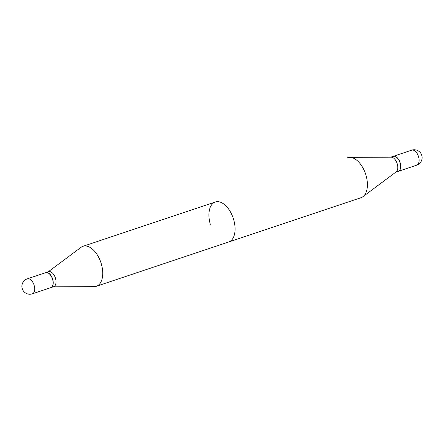 <?xml version="1.0" encoding="UTF-8"?>
<svg xmlns="http://www.w3.org/2000/svg" width="444" height="444" viewBox="0 0 444 444"><rect width="100%" height="100%" fill="white"/><g stroke="black" fill="none" stroke-linecap="round" stroke-linejoin="round"><path stroke-width="0.67" d="M27.284 278.838L45.682 272.677A7.909 4.446 71.5 0 1 45.993 272.599A7.909 4.446 71.5 0 1 52.497 279.037A7.909 4.446 71.5 0 1 50.705 287.679L32.307 293.839A7.909 4.446 71.5 0 0 34.182 285.464A7.909 4.446 71.5 0 0 27.595 278.754A7.909 4.446 71.5 0 0 27.284 278.838A7.909 7.909 0 0 0 22.2 288.545A7.909 7.909 0 0 0 32.307 293.839M48.207 271.833L81.03 247.33A21.079 11.849 71.5 0 1 82.967 246.309A21.079 11.849 71.5 0 1 101.343 263.975A21.079 11.849 71.5 0 1 96.348 286.291L361.033 197.691A21.079 11.849 71.5 0 0 362.97 196.67L396.131 171.911A7.909 4.446 71.5 0 0 397.28 163.925A7.909 4.446 71.5 0 1 396.131 171.911L362.97 196.67A21.079 11.849 71.5 0 0 366.028 175.38A21.079 11.849 71.5 0 0 349.805 157.359L391.192 157.165A7.909 4.446 71.5 0 1 397.28 163.925A7.909 4.446 71.5 0 0 391.192 157.165L349.805 157.359A21.079 11.849 71.5 0 0 347.652 157.709A21.079 11.849 71.5 0 1 349.805 157.359A21.079 11.849 71.5 0 1 366.028 175.38A21.079 11.849 71.5 0 1 362.97 196.67A21.079 11.849 71.5 0 1 361.033 197.691L228.693 241.991A21.079 11.849 -108.5 0 0 233.688 219.68A21.079 11.849 -108.5 0 0 215.307 202.009A21.079 11.849 -108.5 0 0 210.312 224.32M400.055 162.992A7.909 4.446 71.5 0 1 400.383 168.409A7.909 4.446 71.5 0 1 398.185 171.367L395.793 172.167L398.185 171.367A7.909 4.446 71.5 0 0 400.383 168.409A7.909 4.446 71.5 0 0 400.055 162.992A7.909 4.446 71.5 0 0 396.697 157.404A7.909 4.446 71.5 0 1 400.055 162.992M400.094 162.97A7.742 4.351 71.5 0 1 400.41 168.265L400.41 168.265A7.742 4.351 71.5 0 0 400.094 162.97A7.742 4.351 71.5 0 0 396.808 157.498A7.742 4.351 71.5 0 1 400.094 162.97M393.162 156.366A7.909 4.446 71.5 0 1 396.697 157.404A7.909 4.446 71.5 0 0 393.162 156.366L390.77 157.165L393.162 156.366M393.229 156.344A7.909 4.446 71.5 0 1 393.295 156.321A7.909 4.446 71.5 0 1 393.6 156.238A7.909 4.446 71.5 0 1 400.111 162.682A7.909 4.446 71.5 0 1 398.318 171.323A7.909 4.446 71.5 0 1 398.251 171.345A7.909 4.446 71.5 0 0 398.318 171.323A7.909 4.446 71.5 0 0 400.111 162.682A7.909 4.446 71.5 0 0 393.6 156.238A7.909 4.446 71.5 0 0 393.295 156.321A7.909 4.446 71.5 0 0 393.229 156.344M45.749 272.655A7.909 4.446 71.5 0 1 45.815 272.633L48.596 271.706A7.909 4.446 71.5 0 1 55.489 278.333A7.909 4.446 71.5 0 1 53.613 286.707L50.838 287.634A7.909 4.446 71.5 0 1 50.771 287.656M45.815 272.633A7.909 4.446 71.5 0 1 52.714 279.265A7.909 4.446 71.5 0 1 50.838 287.634M96.348 286.291A21.079 11.849 71.5 0 1 94.195 286.641L53.23 286.835M411.693 150.161A7.909 4.446 71.5 0 1 412.004 150.078A7.909 4.446 71.5 0 1 418.587 156.793A7.909 4.446 71.5 0 1 416.716 165.162A7.909 7.909 0 0 0 421.8 155.456A7.909 7.909 0 0 0 411.693 150.161A7.909 4.446 71.5 0 1 412.004 150.078A7.909 4.446 71.5 0 1 418.587 156.793A7.909 4.446 71.5 0 1 416.716 165.162L398.318 171.323L416.716 165.162A7.909 7.909 0 0 0 421.8 155.456A7.909 7.909 0 0 0 411.693 150.161L393.295 156.321L411.693 150.161M82.967 246.309L215.307 202.009"/></g></svg>
